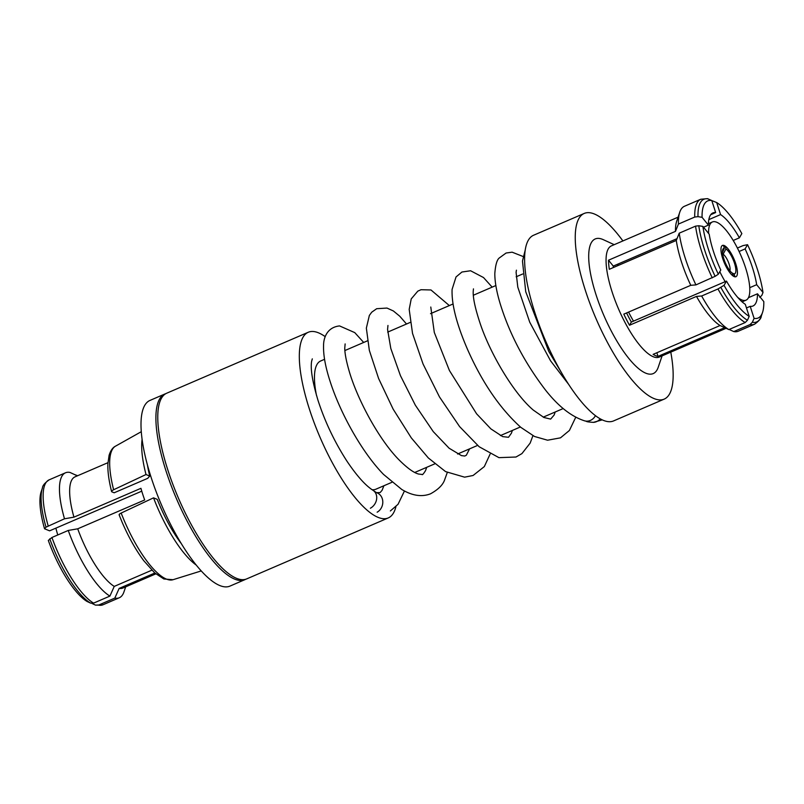 <?xml version="1.0" encoding="UTF-8"?>
<svg xmlns="http://www.w3.org/2000/svg" width="804" height="804" viewBox="0 0 804 804"><rect width="100%" height="100%" fill="white"/><g stroke="black" fill="none" stroke-linecap="round" stroke-linejoin="round"><path stroke-width="1.21" d="M395.9 506.731A101.093 30.773 -113.3 0 1 388.252 517.937A101.093 30.773 -113.3 0 1 309.429 409.196A101.093 30.773 -113.3 0 1 308.284 332.253A101.093 30.773 -113.3 0 1 325.238 336.675M388.252 517.937L246.707 578.89A101.093 30.773 -113.3 0 1 167.885 470.149A101.093 30.773 -113.3 0 1 166.74 393.196L308.284 332.253M737.399 248.034L743.077 245.592L747.549 244.697A63.747 19.407 -113.3 0 1 757.438 269.481A63.747 19.407 -113.3 0 1 762.996 292.495L761.82 295.43L759.78 297.319M724.695 327.66L658.014 356.373A60.531 18.422 -113.3 0 1 653.109 354.363L720.082 325.519A60.531 18.422 -113.3 0 1 696.485 296.405L629.512 325.248A60.531 18.422 -113.3 0 1 623.803 314.143L690.777 285.309A60.531 18.422 -113.3 0 1 681.531 262.064A60.531 18.422 -113.3 0 1 676.285 240.456L609.311 269.29A60.531 18.422 -113.3 0 1 608.507 260.205L613.271 266.084A50.672 15.427 -113.3 0 0 613.301 267.571M690.777 285.309L695.932 284.897A68.028 20.703 -113.3 0 1 685.199 258.054A68.028 20.703 -113.3 0 1 679.229 233.17L676.285 240.456M608.507 260.205L675.481 231.361L678.415 224.075L694.746 217.05L697.993 216.658L702.073 217.321L708.394 225.12L703.54 227.21M677.018 238.637L613.271 266.084M708.394 225.12A50.672 15.427 -113.3 0 1 712.897 212.919A50.672 15.427 -113.3 0 1 715.66 212.568L711.781 200.548L707.45 198.648L700.766 199.251L684.435 206.276A68.028 20.703 -113.3 0 0 679.772 212.176A68.028 20.703 -113.3 0 0 678.415 224.075M710.746 214.688L715.66 212.568M711.801 200.588L716.686 202.558L720.575 214.578L708.826 219.633M720.575 214.578A50.672 15.427 -113.3 0 1 739.399 237.813L741.841 233.592A63.747 19.407 -113.3 0 0 716.686 202.558M733.218 240.466L739.399 237.813M747.549 244.697L745.107 248.908L739.097 251.501M745.107 248.908A50.672 15.427 -113.3 0 1 752.403 267.42A50.672 15.427 -113.3 0 1 756.675 284.696L762.996 292.495M695.932 284.897L715.128 276.325L718.324 274.214L720.766 270.003A50.672 15.427 -113.3 0 1 713.47 251.491A50.672 15.427 -113.3 0 1 709.208 234.215L702.887 226.416L698.797 225.743L695.55 226.135L679.229 233.17M726.102 328.303L659.31 357.066A60.531 18.422 -113.3 0 1 612.115 291.952A60.531 18.422 -113.3 0 1 611.432 245.873L678.073 217.18M662.094 355.87L658.225 367.247A73.295 22.311 -113.3 0 1 630.637 360.624A73.295 22.311 -113.3 0 1 596.035 294.746A73.295 22.311 -113.3 0 1 603.281 239.662L614.216 244.677M670.777 352.122A101.093 30.773 -113.3 0 1 664.184 399.126A101.093 30.773 -113.3 0 1 585.362 290.385A101.093 30.773 -113.3 0 1 584.227 213.432A101.093 30.773 -113.3 0 1 622.899 240.939M664.184 399.126L613.542 420.934A101.093 30.773 -113.3 0 1 534.72 312.183A101.093 30.773 -113.3 0 1 533.585 235.24L584.227 213.432M391.9 482.31L375.88 489.204A69.807 21.246 -113.3 0 1 372.071 489.696M722.655 258.385A17.025 5.186 -113.3 0 1 722.464 245.431A17.025 5.186 -113.3 0 1 735.74 263.742A17.025 5.186 -113.3 0 1 735.931 276.707A17.025 5.186 -113.3 0 1 722.655 258.385M708.615 233.482A42.562 12.954 -113.3 0 1 712.364 221.974A42.562 12.954 -113.3 0 1 745.559 267.762A42.562 12.954 -113.3 0 1 746.032 300.163A42.562 12.954 -113.3 0 1 737.68 297.359M725.188 281.661A42.562 12.954 -113.3 0 1 719.801 271.672M628.587 312.083A42.562 12.954 66.7 0 0 633.512 321.138M141.755 491.164L49.607 530.841L44.552 528.771L46.019 527.153L64.501 518.791A68.028 20.703 -113.3 0 1 65.496 472.792A68.028 20.703 -113.3 0 1 69.978 472.44L77.355 475.847M64.501 518.791L73.948 517.153L140.921 488.319A60.531 18.422 66.7 0 0 142.67 494.088A60.531 18.422 66.7 0 0 144.68 499.967L77.717 528.811L68.26 530.449L51.938 537.484L48.31 540.429A63.747 19.407 -113.3 0 0 87.053 601.472L90.581 603.111L93.586 603.121L109.917 596.086A68.028 20.703 -113.3 0 1 68.26 530.449M109.917 596.086L114.248 586.397A60.531 18.422 -113.3 0 1 77.717 528.811M114.248 586.397L151.855 570.197M154.84 573.031L119.163 588.397L114.821 598.096L98.5 605.131L95.485 605.121L91.947 603.432M155.815 573.865L122.901 588.046A60.531 18.422 -113.3 0 1 119.163 588.397M245.753 579.242A101.093 30.773 -113.3 0 1 244.838 579.694A101.093 30.773 -113.3 0 1 166.016 470.953A101.093 30.773 -113.3 0 1 164.88 394A101.093 30.773 -113.3 0 1 165.835 393.648M244.838 579.694L229.944 586.106A101.093 30.773 -113.3 0 1 151.122 477.365A101.093 30.773 -113.3 0 1 149.986 400.412L164.88 394M73.948 517.153A60.531 18.422 -113.3 0 1 75.023 476.852L107.937 462.682M125.675 586.85L123.967 591.855A68.028 20.703 -113.3 0 1 119.304 597.754A68.028 20.703 -113.3 0 1 114.821 598.096M74.601 474.571L77.646 475.727M119.304 597.754L102.982 604.779L95.485 605.121M44.552 528.771A63.747 19.407 -113.3 0 1 41.205 491.586L42.431 487.938A66.772 20.321 -113.3 0 0 46.019 527.153M57.777 534.961A42.562 12.954 -113.3 0 1 55.888 528.138M618.276 263.923A42.562 12.954 66.7 0 0 617.593 265.722M629.512 325.248L631.351 322.062A50.672 15.427 -113.3 0 1 626.577 312.947M631.351 322.062L726.484 281.098L724.042 285.319L717.972 288.968L701.651 295.993L696.485 296.405M746.474 307.952L750.212 306.344L754.092 318.364A63.747 19.407 -113.3 0 0 762.534 312.444A63.747 19.407 -113.3 0 0 763.8 301.59L757.479 293.792L748.454 297.681M749.74 287.681L756.675 284.696M720.082 325.519L728.856 329.58L745.187 322.545L747.449 320.263L749.187 316.354L745.308 304.334A50.672 15.427 -113.3 0 1 726.484 281.098M656.848 352.755L658.014 356.373M754.092 318.364L752.353 322.263L750.092 324.555L733.761 331.58L729.148 329.449M316.464 395.307A69.807 21.246 -113.3 0 1 320.665 360.986L324.565 359.308M675.481 231.361A60.531 18.422 -113.3 0 1 676.697 221.231L679.772 212.176M750.092 324.555A68.028 20.703 -113.3 0 0 754.574 324.203L738.243 331.238A68.028 20.703 -113.3 0 1 733.761 331.58M757.479 293.792A50.672 15.427 -113.3 0 1 752.976 305.992A50.672 15.427 -113.3 0 1 750.212 306.344M728.856 329.58A68.028 20.703 -113.3 0 1 701.651 295.993M702.073 217.321A63.747 19.407 -113.3 0 1 711.781 200.548M718.324 274.214A63.747 19.407 -113.3 0 1 702.887 226.416M749.187 316.354A63.747 19.407 -113.3 0 1 724.042 285.319M732.052 272.958L734.032 273.883L734.997 276.817A17.025 5.186 66.7 0 0 735.931 276.707A17.025 5.186 66.7 0 0 735.278 262.365A17.025 5.186 66.7 0 0 725.037 245.984L723.781 246.516M722.806 254.798L725.972 248.928L725.037 245.984M724.334 248.265A13.829 4.211 66.7 0 0 722.756 249.572A13.829 4.211 66.7 0 0 724.967 261.913A13.829 4.211 66.7 0 0 732.394 273.219L733.369 276.154A17.025 5.186 66.7 0 1 723.128 259.762A17.025 5.186 66.7 0 1 722.464 245.431A17.025 5.186 66.7 0 1 723.399 245.31L724.334 248.265L722.505 252.406M729.881 270.707A9.578 2.914 66.7 0 0 728.524 262.476A9.578 2.914 66.7 0 0 723.52 254.486M734.032 273.883A13.829 4.211 66.7 0 0 734.494 263.25A13.829 4.211 66.7 0 0 725.972 248.928M147.685 478.35L149.745 476.068L146.006 474.531L113.625 489.747C111.726 490.711 111.163 491.415 111.927 491.867L114.168 492.782L147.685 478.35M147.454 465.044A67.033 20.401 66.7 0 0 149.745 476.068M181.252 543.534A67.033 20.401 66.7 0 1 157.272 499.374L153.534 497.847A76.611 23.326 66.7 0 0 196.236 565.071M153.534 497.847L121.163 513.052A72.742 22.14 66.7 0 0 166.358 579.061A72.742 22.14 66.7 0 0 173.011 579.714L201.241 570.93M119.464 515.173C118.69 514.731 119.253 514.027 121.163 513.052M113.625 489.747A72.742 22.14 66.7 0 1 115.505 446.17C112.761 447.496 110.62 450.531 109.103 455.275L107.877 463.868C107.615 471.395 108.852 480.621 111.585 491.535L111.927 491.867M142.097 439.356A76.611 23.326 66.7 0 0 146.006 474.531M102.982 604.779A68.028 20.703 -113.3 0 1 98.5 605.131M48.17 525.826A68.028 20.703 -113.3 0 1 49.175 479.827C44.763 482.973 42.522 485.676 42.431 487.938M90.581 603.111A66.772 20.321 -113.3 0 1 49.778 538.811M93.586 603.121A68.028 20.703 -113.3 0 1 51.938 537.484M754.574 324.203C758.976 321.057 761.227 318.354 761.308 316.093A66.772 20.321 -113.3 0 1 752.353 322.263M694.746 217.05A68.028 20.703 -113.3 0 1 700.766 199.251M712.264 277.862A68.028 20.703 -113.3 0 1 695.55 226.135M745.187 322.545A68.028 20.703 -113.3 0 1 717.972 288.968M697.993 216.658A66.772 20.321 -113.3 0 1 708.254 198.91M715.128 276.325A66.772 20.321 -113.3 0 1 698.797 225.743M747.449 320.263A66.772 20.321 -113.3 0 1 720.846 287.42M523.143 256.526L512.128 252.185L506.098 253.019L499.244 258.004C496.942 259.813 495.465 265.018 494.812 273.611C494.812 281.701 496.54 291.54 499.998 303.108C509.173 333.127 524.097 361.8 544.79 389.136C557.886 406 571.212 416.583 584.769 420.894C587.774 421.386 584.217 421.708 593.342 422.371A10.643 9.909 -93 0 0 594.297 422.281A10.643 9.909 -93 0 0 600.226 418.834M370.383 508.228A10.643 8.874 -57.4 0 0 376.604 499.264A10.643 8.874 -57.4 0 0 373.046 490.339L376.503 492.671L380.131 492.571L382.081 490.309L383.91 485.747M377.136 512.198A10.643 9.346 -75.2 0 0 382.794 501.676A10.643 9.346 -75.2 0 0 376.383 492.601M584.769 420.894A10.643 9.346 -75.2 0 0 588.468 421.015A10.643 9.346 -75.2 0 0 595.452 415.678M563.212 408.543L543.233 417.145M520.379 426.984L500.41 435.587M477.556 445.426L457.587 454.019M434.733 463.868L414.763 472.461M746.032 300.163L742.082 301.862M65.496 472.792L49.175 479.827M712.364 221.974L708.424 223.673M522.66 274.003L516.168 276.797M495.857 285.541L473.345 295.239M453.034 303.982L430.522 313.681M410.201 322.424L387.699 332.112M367.378 340.866L344.876 350.554M762.534 312.444L761.308 316.093M562.941 375.187L548.74 351.338L525.736 291.762L522.479 261.059L525.223 250.054M593.342 422.371L602.236 419.869M312.304 358.865L311.65 361.207C310.294 368.624 312.404 381.649 317.982 400.271C324.856 421.507 334.444 441.708 346.755 460.873C356.654 475.656 365.418 485.475 373.046 490.339M555.212 411.99L554.117 415.045L550.639 419.095L543.926 417.497L533.303 410.09C513.877 393.658 490.711 354.484 480.44 324.324C475.094 308.344 472.702 297.128 473.275 290.686L473.466 288.867M512.389 430.421L511.424 433.175L508.51 437.286L502.641 436.612L490.892 428.894L476.601 413.819L449.426 370.533L434.301 332.454L430.783 307.027M469.566 448.863L466.33 455.235L464.762 456.029L461.466 455.617L449.114 448.22L433.266 431.627L415.326 405.176L400.452 375.669L390.814 348.504L387.578 329.479L387.96 325.459M490.098 454.109L484.33 466.581L473.094 475.486L464.611 477.164L445.577 471.606L428.331 457.958L411.306 437.899L393.136 409.125L378.583 378.453L369.337 350.373L366.353 328.122L369.358 315.429L371.729 312.193L376.684 308.706L386.985 308.063L393.397 310.977L399.779 316.233L406.512 324.012M447.275 472.541L444.783 479.415C443.145 484.681 438.371 489.485 430.472 493.837C421.728 497.184 412.15 495.726 401.759 489.455L383.568 474.44C361.599 451.969 339.941 412.301 330.092 381.327C325.419 366.956 323.248 355.046 323.57 345.589C323.449 339.78 325.901 327.409 339.549 325.921L354.765 332.615L363.689 342.454M404.452 490.973L398.05 504.289L390.362 510.962M575.744 417.246L569.413 430.462L560.499 437.838L547.574 440.21L534.529 436.482L520.851 427.376C500.249 408.794 482.641 383.206 468.049 350.594C456.813 324.947 451.496 304.565 452.089 289.43L456.029 276.958L461.928 272.023L470.591 270.757L483.505 277.541L492.159 287.139M426.733 467.305L425.507 470.682C423.427 473.958 422.261 475.214 422.01 474.45L418.552 474.038C413.688 472.752 407.156 467.998 398.935 459.777C378.443 439.034 356.785 398.161 348.916 370.232C346.192 360.674 344.805 353.338 344.755 348.212L345.137 343.921M516.419 270.184L516.088 272.355L517.806 287.169L529.736 322.213L550.569 360.825L568.549 384.252M449.335 305.57L430.974 289.963L420.994 289.721L417.819 291.138L411.226 298.907L409.196 309.389L412.532 333.419L423.055 364.011L439.466 396.915L459.597 426.592L479.144 446.733L498.942 457.647L515.987 457.024L521.927 453.607L530.148 443.115L532.931 435.667M173.011 579.714L163.865 578.981L154.72 572.92L143.785 560.72C135.846 550.067 128.62 537.223 122.118 522.208L119.133 514.892M115.505 446.17L141.293 431.698"/></g></svg>
